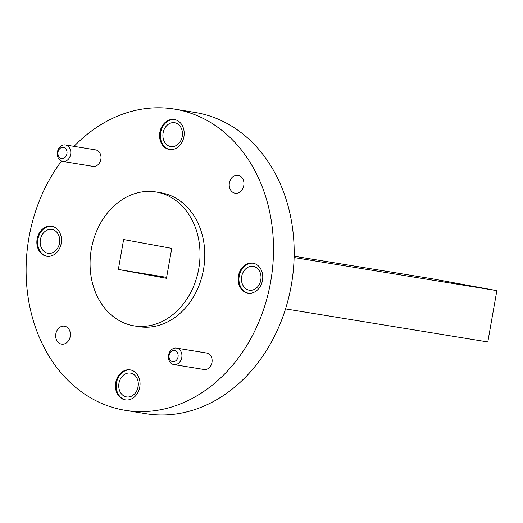 <?xml version="1.0" encoding="UTF-8"?>
<svg xmlns="http://www.w3.org/2000/svg" width="523" height="523" viewBox="0 0 523 523"><rect width="100%" height="100%" fill="white"/><g stroke="black" fill="none" stroke-linecap="round" stroke-linejoin="round"><path stroke-width="0.78" d="M61.505 161.084A152.624 122.846 -80.7 0 0 31.53 314.192A152.624 122.846 -80.7 0 0 125.206 410.326L145.865 413.7A152.624 122.846 -80.7 0 0 291.304 285.238A152.624 122.846 -80.7 0 0 195.066 112.445L174.407 109.072A152.624 122.846 -80.7 0 0 74.024 146.368M285.532 308.91L487.802 341.944L496.85 290.644L294.109 257.532M496.85 290.644L431.547 278.667L294.135 256.224M260.807 280.04A12.075 9.721 -80.7 0 0 253.191 266.37A12.075 9.721 -80.7 0 0 241.652 276.719A12.075 9.721 -80.7 0 0 249.301 290.206A12.075 9.721 -80.7 0 0 260.807 280.04M260.99 278.55A12.075 9.721 -80.7 0 0 260.755 279.648A12.075 9.721 -80.7 0 0 260.572 281.139M59.517 243.123A12.075 9.721 -80.7 0 0 51.901 229.453A12.075 9.721 -80.7 0 0 40.363 239.802A12.075 9.721 -80.7 0 0 48.011 253.282A12.075 9.721 -80.7 0 0 59.517 243.123M59.7 241.626A12.075 9.721 -80.7 0 0 59.465 242.731A12.075 9.721 -80.7 0 0 59.282 244.221M138.085 386.765A12.075 9.721 -80.7 0 0 130.475 373.095A12.075 9.721 -80.7 0 0 118.937 383.444A12.075 9.721 -80.7 0 0 126.586 396.924A12.075 9.721 -80.7 0 0 138.085 386.765M138.275 385.268A12.075 9.721 -80.7 0 0 138.039 386.373A12.075 9.721 -80.7 0 0 137.85 387.863M182.233 136.398A12.075 9.721 -80.7 0 0 174.623 122.728A12.075 9.721 -80.7 0 0 163.084 133.077A12.075 9.721 -80.7 0 0 170.727 146.564A12.075 9.721 -80.7 0 0 182.233 136.398M182.422 134.908A12.075 9.721 -80.7 0 0 182.181 136.006A12.075 9.721 -80.7 0 0 181.997 137.497M125.206 410.326A152.624 122.846 -80.7 0 0 270.646 281.864A152.624 122.846 -80.7 0 0 174.407 109.072M173.826 364.57L204.022 369.5A8.342 6.714 -80.7 0 0 211.972 362.478A8.342 6.714 -80.7 0 0 206.709 353.032L176.519 348.102A8.342 6.714 99.3 0 1 181.782 357.549A8.342 6.714 99.3 0 1 173.826 364.57A8.342 6.714 99.3 0 1 168.543 355.254A8.342 6.714 99.3 0 1 176.519 348.102M62.714 161.43L92.904 166.36A8.342 6.714 -80.7 0 0 100.854 159.338A8.342 6.714 -80.7 0 0 95.591 149.892L65.401 144.963A8.342 6.714 99.3 0 1 70.664 154.409A8.342 6.714 99.3 0 1 62.714 161.43A8.342 6.714 99.3 0 1 57.425 152.115A8.342 6.714 99.3 0 1 65.401 144.963M183.913 136.725A15.193 12.232 -80.7 0 0 174.329 119.519A15.193 12.232 -80.7 0 0 159.809 132.548A15.193 12.232 -80.7 0 0 169.432 149.513A15.193 12.232 -80.7 0 0 183.913 136.725M139.765 387.085A15.193 12.232 -80.7 0 0 130.181 369.885A15.193 12.232 -80.7 0 0 115.661 382.908A15.193 12.232 -80.7 0 0 125.285 399.873A15.193 12.232 -80.7 0 0 139.765 387.085M61.191 243.443A15.193 12.232 -80.7 0 0 51.614 226.243A15.193 12.232 -80.7 0 0 37.094 239.266A15.193 12.232 -80.7 0 0 46.71 256.231A15.193 12.232 -80.7 0 0 61.191 243.443M262.481 280.367A15.193 12.232 -80.7 0 0 252.903 263.161A15.193 12.232 -80.7 0 0 238.383 276.19A15.193 12.232 -80.7 0 0 248 293.155A15.193 12.232 -80.7 0 0 262.481 280.367M243.777 185.554A9.087 7.315 -80.7 0 0 238.043 175.264A9.087 7.315 -80.7 0 0 229.362 183.057A9.087 7.315 -80.7 0 0 235.115 193.203A9.087 7.315 -80.7 0 0 243.777 185.554M70.226 336.479A9.087 7.315 -80.7 0 0 64.499 326.189A9.087 7.315 -80.7 0 0 55.811 333.981A9.087 7.315 -80.7 0 0 61.57 344.134A9.087 7.315 -80.7 0 0 70.226 336.479M134.104 325.862L138.876 326.646A67.833 54.595 -80.7 0 0 203.512 269.548A67.833 54.595 -80.7 0 0 160.738 192.752L155.972 191.974A67.833 54.595 -80.7 0 0 91.159 250.118A67.833 54.595 -80.7 0 0 134.104 325.862A67.833 54.595 -80.7 0 0 198.747 268.77A67.833 54.595 -80.7 0 0 155.972 191.974M166.464 278.295L171.74 248.373L123.618 239.541L118.342 269.469L166.464 278.295M253.295 263.232A15.193 12.232 -80.7 0 0 239.174 276.314A15.193 12.232 -80.7 0 0 248.399 293.213M52.006 226.315A15.193 12.232 -80.7 0 0 37.885 239.397A15.193 12.232 -80.7 0 0 47.109 256.29M130.58 369.957A15.193 12.232 -80.7 0 0 116.459 383.039A15.193 12.232 -80.7 0 0 125.683 399.932M174.728 119.59A15.193 12.232 -80.7 0 0 160.607 132.672A15.193 12.232 -80.7 0 0 169.831 149.571M66.924 153.755A5.629 4.53 -80.7 0 0 61.086 147.728A5.629 4.53 -80.7 0 0 59.393 157.331A5.629 4.53 -80.7 0 0 66.924 153.755M178.042 356.895A5.629 4.53 -80.7 0 0 172.204 350.868A5.629 4.53 -80.7 0 0 170.511 360.471A5.629 4.53 -80.7 0 0 178.042 356.895M166.628 277.353L118.342 269.469"/></g></svg>
